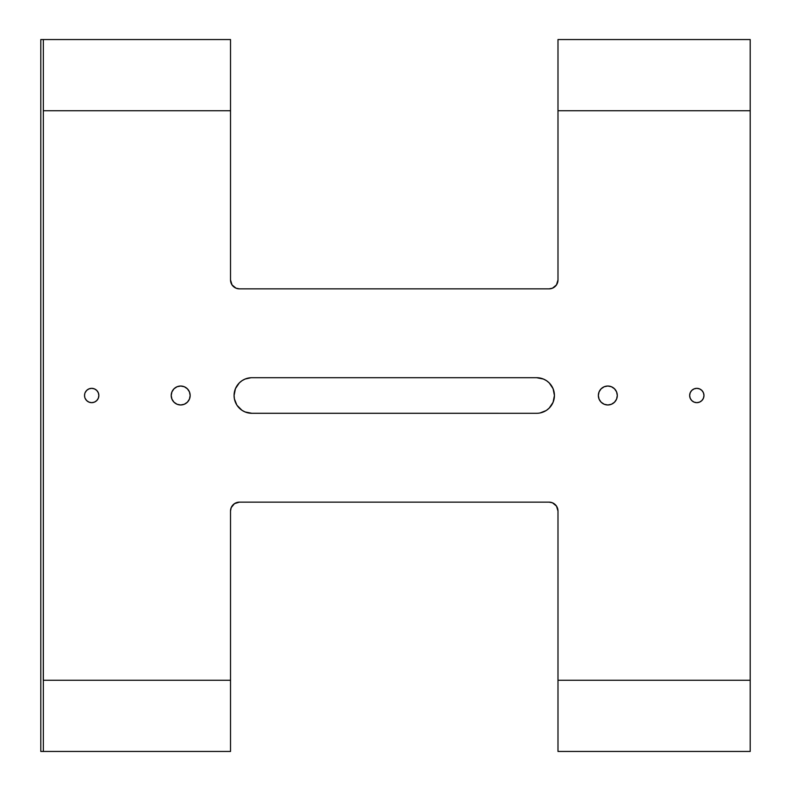 <?xml version="1.0" encoding="UTF-8"?>
<svg xmlns="http://www.w3.org/2000/svg" width="791" height="791" viewBox="0 0 791 791"><rect width="100%" height="100%" fill="white"/><g stroke="black" fill="none" stroke-linecap="round" stroke-linejoin="round"><path stroke-width="1.19" d="M703.97 395.5A7.159 7.159 0 0 1 696.812 402.659A7.159 7.159 0 0 1 689.653 395.5L690.197 398.239L691.749 400.562L694.073 402.115L696.812 402.659L699.551 402.115L701.874 400.562L703.426 398.239L703.97 395.5L703.426 392.761L701.874 390.438L699.551 388.885L696.812 388.341L694.073 388.885L691.749 390.438L690.197 392.761L689.653 395.5A7.159 7.159 0 0 1 696.812 388.341A7.159 7.159 0 0 1 703.97 395.5M91.697 402.659L88.958 402.115L91.697 402.659L94.436 402.115L96.759 400.562L98.311 398.239L98.855 395.5A7.159 7.159 0 0 1 91.697 402.659A7.159 7.159 0 0 1 84.538 395.5L84.795 397.379M607.824 404.972A9.472 9.472 0 0 1 598.352 395.5A9.472 9.472 0 0 1 607.824 386.028L604.205 386.75L601.13 388.806L599.074 391.881L598.352 395.5L599.074 399.119L601.13 402.194L604.205 404.25L607.824 404.972L611.443 404.25L614.518 402.194L616.575 399.119L617.296 395.5L616.575 391.881L614.518 388.806L611.443 386.75L607.824 386.028A9.472 9.472 0 0 1 617.296 395.5A9.472 9.472 0 0 1 607.824 404.972M180.684 404.972A9.472 9.472 0 0 1 171.212 395.5A9.472 9.472 0 0 1 180.684 386.028L177.065 386.75L173.99 388.806L171.934 391.881L171.212 395.5L171.934 399.119L173.99 402.194L177.065 404.25L180.684 404.972L184.303 404.25L187.378 402.194L189.435 399.119L190.156 395.5L189.435 391.881L187.378 388.806L184.303 386.75L180.684 386.028A9.472 9.472 0 0 1 190.156 395.5A9.472 9.472 0 0 1 180.684 404.972M553.077 388.688L549.221 382.913L546.522 380.698L543.447 379.057L536.634 377.702A17.797 17.797 0 0 1 554.432 395.5L553.077 388.688L554.086 392.029M552.484 502.819L549.092 502.147L239.416 502.147L234.472 503.64L231.199 507.634L230.517 511.035L230.517 751.45L43.347 751.45L43.347 680.26L230.517 680.26L43.287 680.26L43.347 39.55L230.517 39.55L230.517 110.74L43.347 110.74L230.517 110.74L230.517 279.955L232.02 284.898L236.015 288.181L239.416 288.853L549.092 288.853L552.484 288.181M552.494 502.819L556.488 506.102L557.991 511.045L557.991 680.26L557.991 511.045A8.899 8.899 0 0 0 549.092 502.147L239.416 502.147A8.899 8.899 0 0 0 230.517 511.045L230.517 751.45L43.347 751.45L43.347 39.55L40.796 39.55L40.796 751.45L43.347 751.45L40.796 751.45L40.796 39.55L230.517 39.55L230.517 279.955A8.899 8.899 0 0 0 239.416 288.853L549.092 288.853A8.899 8.899 0 0 0 557.991 279.955L557.991 39.55L750.204 39.55L750.204 751.45L557.991 751.45L557.991 680.26L750.204 680.26L750.204 110.74L557.991 110.74L557.991 279.955L556.488 284.898L552.494 288.181M543.447 379.057L543.981 379.285M546.522 380.698L547.174 381.153M554.086 398.971L553.077 402.312L554.432 395.5A17.797 17.797 0 0 1 536.634 413.298L251.024 413.278M540.105 412.951L546.087 410.578M251.024 377.722L245.062 379.057L241.987 380.698L239.287 382.913L235.431 388.688L234.077 395.5L234.423 398.971L236.796 404.952M84.795 393.621L84.538 395.5A7.159 7.159 0 0 1 91.697 388.341A7.159 7.159 0 0 1 98.855 395.5L98.311 392.761L96.759 390.438L94.436 388.885L91.697 388.341L88.958 388.885L86.634 390.438L85.082 392.761M237.073 405.387L241.987 410.302L245.062 411.943L251.874 413.298L536.634 413.298M546.522 410.302L549.221 408.087L553.077 402.312M536.634 377.702L251.874 377.702L536.634 377.702M85.082 398.239L86.634 400.562L88.958 402.115M557.991 751.45L750.204 751.45L750.204 680.26L557.991 680.26L557.991 751.45M750.204 39.55L557.991 39.55L557.991 110.74L750.204 110.74L750.204 39.55M251.874 413.298A17.797 17.797 0 0 1 234.077 395.5A17.797 17.797 0 0 1 251.874 377.702"/></g></svg>
